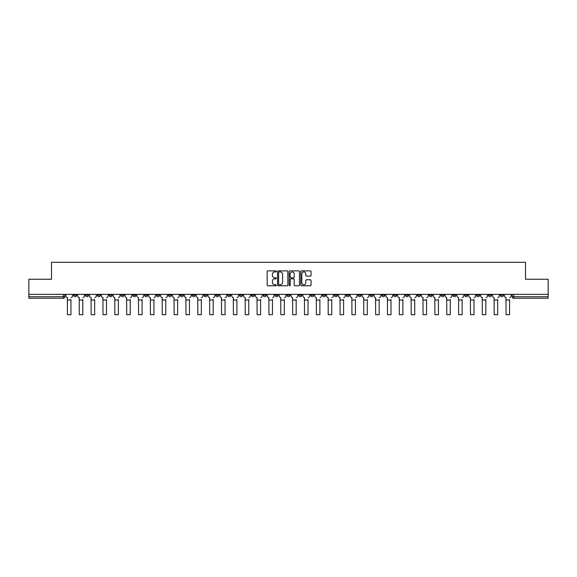 <?xml version="1.0" encoding="UTF-8"?>
<svg xmlns="http://www.w3.org/2000/svg" width="577" height="577" viewBox="0 0 577 577"><rect width="100%" height="100%" fill="white"/><g stroke="black" fill="none" stroke-linecap="round" stroke-linejoin="round"><path stroke-width="0.87" d="M276.34 271.399A0.519 0.519 0 0 0 275.82 270.88L267.894 270.88A0.743 0.743 0 0 0 267.151 271.623L267.151 285.052A0.743 0.743 0 0 0 267.894 285.795L275.82 285.795A0.519 0.519 0 0 0 276.34 285.276A0.519 0.519 0 0 0 275.82 284.75L274.796 284.75A2.387 2.387 0 0 1 272.409 282.362L272.409 281.244A2.387 2.387 0 0 1 274.796 278.857L275.82 278.857A0.519 0.519 0 0 0 276.34 278.338A0.519 0.519 0 0 0 275.82 277.811L274.796 277.811A2.387 2.387 0 0 1 272.409 275.431L272.409 274.306A2.387 2.387 0 0 1 274.796 271.926L275.82 271.926A0.519 0.519 0 0 0 276.34 271.399M464.788 294.371L464.788 295.208L467.832 295.208A1.522 1.522 0 0 1 466.31 296.722A1.522 1.522 0 0 1 464.788 295.208L464.788 294.371M393.665 294.371L393.665 295.208L396.709 295.208A1.522 1.522 0 0 1 395.187 296.722A1.522 1.522 0 0 1 393.665 295.208L393.665 294.371M381.815 294.371L381.815 295.208L384.852 295.208A1.522 1.522 0 0 1 383.33 296.722A1.522 1.522 0 0 1 381.815 295.208L381.815 294.371M310.686 294.371L310.686 295.208L313.729 295.208A1.522 1.522 0 0 1 312.207 296.722A1.522 1.522 0 0 1 310.686 295.208L310.686 294.371M298.836 294.371L298.836 295.208L301.872 295.208A1.522 1.522 0 0 1 300.357 296.722A1.522 1.522 0 0 1 298.836 295.208L298.836 294.371M286.978 294.371L286.978 295.208L290.022 295.208A1.522 1.522 0 0 1 288.5 296.722A1.522 1.522 0 0 1 286.978 295.208L286.978 294.371M263.271 294.371L263.271 295.208L266.314 295.208A1.522 1.522 0 0 1 264.793 296.722A1.522 1.522 0 0 1 263.271 295.208L263.271 294.371M239.563 295.208L239.563 294.371L239.563 295.208A1.522 1.522 0 0 0 241.085 296.722A1.522 1.522 0 0 1 239.563 295.208L242.607 295.208A1.522 1.522 0 0 1 241.085 296.722A1.522 1.522 0 0 0 242.607 295.208L242.607 294.371L242.607 295.208M227.713 295.208L227.713 294.371L227.713 295.208A1.522 1.522 0 0 0 229.228 296.722A1.522 1.522 0 0 1 227.713 295.208L230.75 295.208A1.522 1.522 0 0 1 229.228 296.722M215.856 295.208L215.856 294.371L215.856 295.208A1.522 1.522 0 0 0 217.378 296.722A1.522 1.522 0 0 1 215.856 295.208L218.892 295.208A1.522 1.522 0 0 1 217.378 296.722A1.522 1.522 0 0 0 218.892 295.208L218.892 294.371L218.892 295.208M203.998 294.371L203.998 295.208L207.042 295.208A1.522 1.522 0 0 1 205.52 296.722A1.522 1.522 0 0 1 203.998 295.208L203.998 294.371M192.148 294.371L192.148 295.208L195.185 295.208A1.522 1.522 0 0 1 193.67 296.722A1.522 1.522 0 0 1 192.148 295.208L192.148 294.371M180.291 294.371L180.291 295.208L183.335 295.208A1.522 1.522 0 0 1 181.813 296.722A1.522 1.522 0 0 1 180.291 295.208L180.291 294.371M168.441 295.208L168.441 294.371L168.441 295.208A1.522 1.522 0 0 0 169.963 296.722A1.522 1.522 0 0 1 168.441 295.208L171.477 295.208A1.522 1.522 0 0 1 169.963 296.722M144.733 295.208L144.733 294.371L144.733 295.208A1.522 1.522 0 0 0 146.248 296.722A1.522 1.522 0 0 1 144.733 295.208L147.77 295.208A1.522 1.522 0 0 1 146.248 296.722A1.522 1.522 0 0 0 147.77 295.208L147.77 294.371L147.77 295.208M132.876 295.208L132.876 294.371L132.876 295.208A1.522 1.522 0 0 0 134.398 296.722A1.522 1.522 0 0 1 132.876 295.208L135.92 295.208A1.522 1.522 0 0 1 134.398 296.722A1.522 1.522 0 0 0 135.92 295.208L135.92 294.371L135.92 295.208M121.026 295.208L121.026 294.371L121.026 295.208A1.522 1.522 0 0 0 122.54 296.722A1.522 1.522 0 0 1 121.026 295.208L124.062 295.208A1.522 1.522 0 0 1 122.54 296.722A1.522 1.522 0 0 0 124.062 295.208L124.062 294.371L124.062 295.208M109.168 295.208L109.168 294.371L109.168 295.208A1.522 1.522 0 0 0 110.69 296.722A1.522 1.522 0 0 1 109.168 295.208L112.212 295.208A1.522 1.522 0 0 1 110.69 296.722M97.318 295.208L97.318 294.371L97.318 295.208A1.522 1.522 0 0 0 98.833 296.722A1.522 1.522 0 0 1 97.318 295.208L100.355 295.208A1.522 1.522 0 0 1 98.833 296.722A1.522 1.522 0 0 0 100.355 295.208L100.355 294.371L100.355 295.208M85.461 295.208L85.461 294.371L85.461 295.208A1.522 1.522 0 0 0 86.983 296.722A1.522 1.522 0 0 1 85.461 295.208L88.497 295.208A1.522 1.522 0 0 1 86.983 296.722A1.522 1.522 0 0 0 88.497 295.208L88.497 294.371L88.497 295.208M310.296 276.138A0.743 0.743 0 0 0 311.046 275.388L311.046 271.623A0.743 0.743 0 0 0 310.296 270.88L301.497 270.88A0.743 0.743 0 0 0 300.754 271.623L300.754 285.052A0.743 0.743 0 0 0 301.497 285.795L310.296 285.795A0.743 0.743 0 0 0 311.046 285.052L311.046 280.501A0.743 0.743 0 0 0 310.296 279.751L306.531 279.751A0.743 0.743 0 0 0 305.788 280.501L305.788 282.759A1.998 1.998 0 0 1 303.79 284.75A1.998 1.998 0 0 1 301.793 282.759L301.793 273.916A1.998 1.998 0 0 1 303.79 271.926A1.998 1.998 0 0 1 305.788 273.916L305.788 275.388A0.743 0.743 0 0 0 306.531 276.138L310.296 276.138M28.85 294.371L28.85 279.246L51.497 279.246L51.497 262.304L525.503 262.304L525.503 279.246L548.15 279.246L548.15 294.371L28.85 294.371L28.85 296.722L64.79 296.722L64.79 294.371L64.79 296.722A1.522 1.522 0 0 1 63.275 298.244L28.85 298.244L28.85 296.722M287.851 271.623A0.743 0.743 0 0 0 287.101 270.88L278.302 270.88A0.743 0.743 0 0 0 277.551 271.623L277.551 285.052A0.743 0.743 0 0 0 278.302 285.795L287.101 285.795A0.743 0.743 0 0 0 287.851 285.052L287.851 271.623M289.899 270.88L298.698 270.88A0.743 0.743 0 0 1 299.449 271.623L299.449 285.052A0.743 0.743 0 0 1 298.698 285.795L294.934 285.795A0.743 0.743 0 0 1 294.191 285.052L294.191 279.607A0.743 0.743 0 0 0 293.441 278.857L290.945 278.857A0.743 0.743 0 0 0 290.195 279.607L290.195 285.276A0.519 0.519 0 0 1 289.676 285.795A0.519 0.519 0 0 1 289.149 285.276L289.149 271.623A0.743 0.743 0 0 1 289.899 270.88M512.21 294.371L512.21 296.722L548.15 296.722L548.15 298.244L513.725 298.244A1.522 1.522 0 0 1 512.21 296.722M548.15 294.371L548.15 296.722M503.396 294.371L503.396 295.208A1.522 1.522 0 0 1 501.875 296.722A1.522 1.522 0 0 1 500.353 295.208L503.396 295.208A1.522 1.522 0 0 1 501.875 296.722M500.353 294.371L500.353 295.208M491.539 294.371L491.539 295.208A1.522 1.522 0 0 1 490.017 296.722A1.522 1.522 0 0 1 488.503 295.208A1.522 1.522 0 0 0 490.017 296.722M488.503 294.371L488.503 295.208L491.539 295.208M479.682 294.371L479.682 295.208A1.522 1.522 0 0 1 478.167 296.722A1.522 1.522 0 0 1 476.645 295.208L479.682 295.208M476.645 294.371L476.645 295.208M467.832 294.371L467.832 295.208A1.522 1.522 0 0 1 466.31 296.722M455.974 294.371L455.974 295.208A1.522 1.522 0 0 1 454.46 296.722A1.522 1.522 0 0 1 452.938 295.208L455.974 295.208M452.938 294.371L452.938 295.208M444.124 294.371L444.124 295.208A1.522 1.522 0 0 1 442.602 296.722A1.522 1.522 0 0 1 441.08 295.208L444.124 295.208M441.08 294.371L441.08 295.208M432.267 294.371L432.267 295.208A1.522 1.522 0 0 1 430.752 296.722A1.522 1.522 0 0 1 429.23 295.208A1.522 1.522 0 0 0 430.752 296.722M429.23 294.371L429.23 295.208L432.267 295.208M420.417 294.371L420.417 295.208A1.522 1.522 0 0 1 418.895 296.722A1.522 1.522 0 0 1 417.373 295.208L420.417 295.208M417.373 294.371L417.373 295.208M408.559 294.371L408.559 295.208A1.522 1.522 0 0 1 407.037 296.722A1.522 1.522 0 0 1 405.523 295.208L408.559 295.208M405.523 294.371L405.523 295.208M396.709 294.371L396.709 295.208M384.852 294.371L384.852 295.208L384.852 294.371M373.002 294.371L373.002 295.208A1.522 1.522 0 0 1 371.48 296.722A1.522 1.522 0 0 1 369.958 295.208L373.002 295.208M369.958 294.371L369.958 295.208M361.144 294.371L361.144 295.208A1.522 1.522 0 0 1 359.622 296.722A1.522 1.522 0 0 1 358.108 295.208L361.144 295.208M358.108 294.371L358.108 295.208M349.287 294.371L349.287 295.208A1.522 1.522 0 0 1 347.772 296.722A1.522 1.522 0 0 1 346.25 295.208L349.287 295.208M346.25 294.371L346.25 295.208M337.437 294.371L337.437 295.208A1.522 1.522 0 0 1 335.915 296.722A1.522 1.522 0 0 1 334.393 295.208L337.437 295.208M334.393 294.371L334.393 295.208M325.579 294.371L325.579 295.208A1.522 1.522 0 0 1 324.065 296.722A1.522 1.522 0 0 1 322.543 295.208L325.579 295.208M322.543 294.371L322.543 295.208M313.729 294.371L313.729 295.208A1.522 1.522 0 0 1 312.207 296.722M301.872 294.371L301.872 295.208M290.022 295.208L290.022 294.371L290.022 295.208A1.522 1.522 0 0 1 288.5 296.722M278.164 294.371L278.164 295.208A1.522 1.522 0 0 1 276.643 296.722A1.522 1.522 0 0 1 275.128 295.208A1.522 1.522 0 0 0 276.643 296.722A1.522 1.522 0 0 0 278.164 295.208L275.128 295.208L275.128 294.371M266.314 295.208L266.314 294.371L266.314 295.208A1.522 1.522 0 0 1 264.793 296.722M254.457 294.371L254.457 295.208A1.522 1.522 0 0 1 252.935 296.722A1.522 1.522 0 0 1 251.421 295.208A1.522 1.522 0 0 0 252.935 296.722M251.421 294.371L251.421 295.208L254.457 295.208M230.75 294.371L230.75 295.208L230.75 294.371M207.042 295.208L207.042 294.371L207.042 295.208A1.522 1.522 0 0 1 205.52 296.722M195.185 295.208L195.185 294.371L195.185 295.208A1.522 1.522 0 0 1 193.67 296.722M183.335 295.208L183.335 294.371L183.335 295.208A1.522 1.522 0 0 1 181.813 296.722M171.477 294.371L171.477 295.208L171.477 294.371M159.627 295.208L159.627 294.371L159.627 295.208A1.522 1.522 0 0 1 158.105 296.722A1.522 1.522 0 0 1 156.583 295.208L159.627 295.208A1.522 1.522 0 0 1 158.105 296.722M156.583 294.371L156.583 295.208M112.212 294.371L112.212 295.208L112.212 294.371M76.647 294.371L76.647 295.208A1.522 1.522 0 0 1 75.125 296.722A1.522 1.522 0 0 1 73.604 295.208A1.522 1.522 0 0 0 75.125 296.722A1.522 1.522 0 0 0 76.647 295.208L76.647 294.371M73.604 294.371L73.604 295.208L76.647 295.208M63.275 294.371L63.275 298.244A1.522 1.522 0 0 0 64.79 296.722M279.124 271.926A0.519 0.519 0 0 0 278.597 272.445L278.597 284.23A0.519 0.519 0 0 0 279.124 284.75L280.206 284.75A2.387 2.387 0 0 0 282.586 282.362L282.586 274.306A2.387 2.387 0 0 0 280.206 271.926L279.124 271.926M294.191 273.952A1.998 1.998 0 0 0 292.193 271.962A1.998 1.998 0 0 0 290.195 273.952L290.195 277.068A0.743 0.743 0 0 0 290.945 277.811L293.441 277.811A0.743 0.743 0 0 0 294.191 277.068L294.191 273.952M65.821 295.965L65.821 294.371L65.821 295.965A1.522 1.522 0 0 0 67.336 297.487L67.451 299.463M67.336 297.487L67.451 314.696L70.949 314.696L70.949 299.463M72.579 295.965L72.579 294.371L72.579 295.965A1.522 1.522 0 0 1 71.065 297.487M70.949 314.696L67.451 314.696M77.671 295.965L77.671 294.371L77.671 295.965A1.522 1.522 0 0 0 79.193 297.487L79.309 299.463M79.193 297.487L79.309 314.696L82.799 314.696L82.799 299.463M84.437 295.965L84.437 294.371L84.437 295.965A1.522 1.522 0 0 1 82.915 297.487M89.529 295.965L89.529 294.371L89.529 295.965A1.522 1.522 0 0 0 91.043 297.487L91.159 299.463M91.043 297.487L91.159 314.696L94.657 314.696L94.657 299.463M96.287 295.965L96.287 294.371L96.287 295.965A1.522 1.522 0 0 1 94.772 297.487M82.799 314.696L79.309 314.696M94.657 314.696L91.159 314.696M101.379 295.965L101.379 294.371L101.379 295.965A1.522 1.522 0 0 0 102.901 297.487L103.016 299.463M102.901 297.487L103.016 314.696L106.507 314.696L106.507 299.463M108.144 295.965L108.144 294.371L108.144 295.965A1.522 1.522 0 0 1 106.622 297.487M113.236 295.965L113.236 294.371L113.236 295.965A1.522 1.522 0 0 0 114.751 297.487L114.866 299.463M114.751 297.487L114.866 314.696L118.364 314.696L118.364 299.463M119.994 295.965L119.994 294.371L119.994 295.965A1.522 1.522 0 0 1 118.48 297.487M125.086 295.965L125.086 294.371L125.086 295.965A1.522 1.522 0 0 0 126.608 297.487L126.724 299.463M126.608 297.487L126.724 314.696L130.214 314.696L130.214 299.463M131.852 295.965L131.852 294.371L131.852 295.965A1.522 1.522 0 0 1 130.33 297.487M106.507 314.696L103.016 314.696M118.364 314.696L114.866 314.696M130.214 314.696L126.724 314.696M136.944 295.965L136.944 294.371L136.944 295.965A1.522 1.522 0 0 0 138.466 297.487L138.574 299.463M138.466 297.487L138.574 314.696L142.072 314.696L142.072 299.463M143.702 295.965L143.702 294.371L143.702 295.965A1.522 1.522 0 0 1 142.187 297.487M142.072 314.696L138.574 314.696M148.794 295.965L148.794 294.371L148.794 295.965A1.522 1.522 0 0 0 150.316 297.487L150.431 299.463M150.316 297.487L150.431 314.696L153.929 314.696L153.929 299.463M155.559 295.965L155.559 294.371L155.559 295.965A1.522 1.522 0 0 1 154.037 297.487M153.929 314.696L150.431 314.696M160.651 295.965L160.651 294.371L160.651 295.965A1.522 1.522 0 0 0 162.173 297.487L162.281 299.463M162.173 297.487L162.281 314.696L165.779 314.696L165.779 299.463M167.417 295.965L167.417 294.371L167.417 295.965A1.522 1.522 0 0 1 165.895 297.487M165.779 314.696L162.281 314.696M172.501 295.965L172.501 294.371L172.501 295.965A1.522 1.522 0 0 0 174.023 297.487L174.139 299.463M174.023 297.487L174.139 314.696L177.637 314.696L177.637 299.463M179.267 295.965L179.267 294.371L179.267 295.965A1.522 1.522 0 0 1 177.745 297.487M177.637 314.696L174.139 314.696M184.359 295.965L184.359 294.371L184.359 295.965A1.522 1.522 0 0 0 185.881 297.487L185.996 299.463M185.881 297.487L185.996 314.696L189.487 314.696L189.487 299.463M191.124 295.965L191.124 294.371L191.124 295.965A1.522 1.522 0 0 1 189.602 297.487M189.487 314.696L185.996 314.696M196.216 295.965L196.216 294.371L196.216 295.965A1.522 1.522 0 0 0 197.731 297.487L197.846 299.463M197.731 297.487L197.846 314.696L201.344 314.696L201.344 299.463M202.974 295.965L202.974 294.371L202.974 295.965A1.522 1.522 0 0 1 201.46 297.487M201.344 314.696L197.846 314.696M208.066 295.965L208.066 294.371L208.066 295.965A1.522 1.522 0 0 0 209.588 297.487L209.703 299.463M209.588 297.487L209.703 314.696L213.194 314.696L213.194 299.463M214.832 295.965L214.832 294.371L214.832 295.965A1.522 1.522 0 0 1 213.31 297.487M213.194 314.696L209.703 314.696M219.924 295.965L219.924 294.371L219.924 295.965A1.522 1.522 0 0 0 221.438 297.487L221.554 299.463M221.438 297.487L221.554 314.696L225.052 314.696L225.052 299.463M226.682 295.965L226.682 294.371L226.682 295.965A1.522 1.522 0 0 1 225.167 297.487M225.052 314.696L221.554 314.696M231.774 295.965L231.774 294.371L231.774 295.965A1.522 1.522 0 0 0 233.296 297.487L233.411 299.463M233.296 297.487L233.411 314.696L236.902 314.696L236.902 299.463M238.539 295.965L238.539 294.371L238.539 295.965A1.522 1.522 0 0 1 237.017 297.487M236.902 314.696L233.411 314.696M243.631 295.965L243.631 294.371L243.631 295.965A1.522 1.522 0 0 0 245.146 297.487L245.261 299.463M245.146 297.487L245.261 314.696L248.759 314.696L248.759 299.463M250.389 295.965L250.389 294.371L250.389 295.965A1.522 1.522 0 0 1 248.875 297.487M248.759 314.696L245.261 314.696M255.481 295.965L255.481 294.371L255.481 295.965A1.522 1.522 0 0 0 257.003 297.487L257.118 299.463M257.003 297.487L257.118 314.696L260.609 314.696L260.609 299.463M262.246 295.965L262.246 294.371L262.246 295.965A1.522 1.522 0 0 1 260.725 297.487M260.609 314.696L257.118 314.696M267.339 295.965L267.339 294.371L267.339 295.965A1.522 1.522 0 0 0 268.86 297.487L268.969 299.463M268.86 297.487L268.969 314.696L272.467 314.696L272.467 299.463M274.104 295.965L274.104 294.371L274.104 295.965A1.522 1.522 0 0 1 272.582 297.487M272.467 314.696L268.969 314.696M279.189 295.965L279.189 294.371L279.189 295.965A1.522 1.522 0 0 0 280.71 297.487L280.826 299.463M280.71 297.487L280.826 314.696L284.324 314.696L284.324 299.463M285.954 295.965L285.954 294.371L285.954 295.965A1.522 1.522 0 0 1 284.432 297.487M284.324 314.696L280.826 314.696M291.046 295.965L291.046 294.371L291.046 295.965A1.522 1.522 0 0 0 292.568 297.487L292.676 299.463M292.568 297.487L292.676 314.696L296.174 314.696L296.174 299.463M297.811 295.965L297.811 294.371L297.811 295.965A1.522 1.522 0 0 1 296.289 297.487M296.174 314.696L292.676 314.696M302.896 295.965L302.896 294.371L302.896 295.965A1.522 1.522 0 0 0 304.418 297.487L304.533 299.463M304.418 297.487L304.533 314.696L308.031 314.696L308.031 299.463M309.661 295.965L309.661 294.371L309.661 295.965A1.522 1.522 0 0 1 308.14 297.487M308.031 314.696L304.533 314.696M314.753 295.965L314.753 294.371L314.753 295.965A1.522 1.522 0 0 0 316.275 297.487L316.391 299.463M316.275 297.487L316.391 314.696L319.882 314.696L319.882 299.463M321.519 295.965L321.519 294.371L321.519 295.965A1.522 1.522 0 0 1 319.997 297.487M319.882 314.696L316.391 314.696M326.611 295.965L326.611 294.371L326.611 295.965A1.522 1.522 0 0 0 328.125 297.487L328.241 299.463M328.125 297.487L328.241 314.696L331.739 314.696L331.739 299.463M333.369 295.965L333.369 294.371L333.369 295.965A1.522 1.522 0 0 1 331.854 297.487M331.739 314.696L328.241 314.696M338.461 295.965L338.461 294.371L338.461 295.965A1.522 1.522 0 0 0 339.983 297.487L340.098 299.463M339.983 297.487L340.098 314.696L343.589 314.696L343.589 299.463M345.226 295.965L345.226 294.371L345.226 295.965A1.522 1.522 0 0 1 343.704 297.487M343.589 314.696L340.098 314.696M350.318 295.965L350.318 294.371L350.318 295.965A1.522 1.522 0 0 0 351.833 297.487L351.948 299.463M351.833 297.487L351.948 314.696L355.446 314.696L355.446 299.463M357.076 295.965L357.076 294.371L357.076 295.965A1.522 1.522 0 0 1 355.562 297.487M355.446 314.696L351.948 314.696M362.168 295.965L362.168 294.371L362.168 295.965A1.522 1.522 0 0 0 363.69 297.487L363.806 299.463M363.69 297.487L363.806 314.696L367.297 314.696L367.297 299.463M368.934 295.965L368.934 294.371L368.934 295.965A1.522 1.522 0 0 1 367.412 297.487M367.297 314.696L363.806 314.696M374.026 295.965L374.026 294.371L374.026 295.965A1.522 1.522 0 0 0 375.54 297.487L375.656 299.463M375.54 297.487L375.656 314.696L379.154 314.696L379.154 299.463M380.784 295.965L380.784 294.371L380.784 295.965A1.522 1.522 0 0 1 379.269 297.487M379.154 314.696L375.656 314.696M385.876 295.965L385.876 294.371L385.876 295.965A1.522 1.522 0 0 0 387.398 297.487L387.513 299.463M387.398 297.487L387.513 314.696L391.004 314.696L391.004 299.463M392.641 295.965L392.641 294.371L392.641 295.965A1.522 1.522 0 0 1 391.119 297.487M391.004 314.696L387.513 314.696M397.733 295.965L397.733 294.371L397.733 295.965A1.522 1.522 0 0 0 399.255 297.487L399.363 299.463M399.255 297.487L399.363 314.696L402.861 314.696L402.861 299.463M404.499 295.965L404.499 294.371L404.499 295.965A1.522 1.522 0 0 1 402.977 297.487M402.861 314.696L399.363 314.696M409.583 295.965L409.583 294.371L409.583 295.965A1.522 1.522 0 0 0 411.105 297.487L411.221 299.463M411.105 297.487L411.221 314.696L414.719 314.696L414.719 299.463M416.349 295.965L416.349 294.371L416.349 295.965A1.522 1.522 0 0 1 414.827 297.487M414.719 314.696L411.221 314.696M421.441 295.965L421.441 294.371L421.441 295.965A1.522 1.522 0 0 0 422.963 297.487L423.071 299.463M422.963 297.487L423.071 314.696L426.569 314.696L426.569 299.463M428.206 295.965L428.206 294.371L428.206 295.965A1.522 1.522 0 0 1 426.684 297.487M426.569 314.696L423.071 314.696M433.298 295.965L433.298 294.371L433.298 295.965A1.522 1.522 0 0 0 434.813 297.487L434.928 299.463M434.813 297.487L434.928 314.696L438.426 314.696L438.426 299.463M440.056 295.965L440.056 294.371L440.056 295.965A1.522 1.522 0 0 1 438.534 297.487M438.426 314.696L434.928 314.696M445.148 295.965L445.148 294.371L445.148 295.965A1.522 1.522 0 0 0 446.67 297.487L446.786 299.463M446.67 297.487L446.786 314.696L450.276 314.696L450.276 299.463M451.914 295.965L451.914 294.371L451.914 295.965A1.522 1.522 0 0 1 450.392 297.487M450.276 314.696L446.786 314.696M457.006 295.965L457.006 294.371L457.006 295.965A1.522 1.522 0 0 0 458.52 297.487L458.636 299.463M458.52 297.487L458.636 314.696L462.134 314.696L462.134 299.463M463.764 295.965L463.764 294.371L463.764 295.965A1.522 1.522 0 0 1 462.249 297.487M462.134 314.696L458.636 314.696M468.856 295.965L468.856 294.371L468.856 295.965A1.522 1.522 0 0 0 470.378 297.487L470.493 299.463M470.378 297.487L470.493 314.696L473.984 314.696L473.984 299.463M475.621 295.965L475.621 294.371L475.621 295.965A1.522 1.522 0 0 1 474.099 297.487M473.984 314.696L470.493 314.696M480.713 295.965L480.713 294.371L480.713 295.965A1.522 1.522 0 0 0 482.228 297.487L482.343 299.463M482.228 297.487L482.343 314.696L485.841 314.696L485.841 299.463M487.471 295.965L487.471 294.371L487.471 295.965A1.522 1.522 0 0 1 485.957 297.487M485.841 314.696L482.343 314.696M492.563 295.965L492.563 294.371L492.563 295.965A1.522 1.522 0 0 0 494.085 297.487L494.2 299.463M494.085 297.487L494.2 314.696L497.691 314.696L497.691 299.463M499.329 295.965L499.329 294.371L499.329 295.965A1.522 1.522 0 0 1 497.807 297.487M497.691 314.696L494.2 314.696M504.421 295.965L504.421 294.371L504.421 295.965A1.522 1.522 0 0 0 505.935 297.487L506.051 299.463M505.935 297.487L506.051 314.696L509.549 314.696L509.549 299.463M511.179 295.965L511.179 294.371L511.179 295.965A1.522 1.522 0 0 1 509.664 297.487M509.549 314.696L506.051 314.696M513.725 294.371L513.725 298.244M70.949 300.033L67.451 300.033M82.799 300.033L79.309 300.033M94.657 300.033L91.159 300.033M106.507 300.033L103.016 300.033M118.364 300.033L114.866 300.033M130.214 300.033L126.724 300.033M142.072 300.033L138.574 300.033M153.929 300.033L150.431 300.033M165.779 300.033L162.281 300.033M177.637 300.033L174.139 300.033M189.487 300.033L185.996 300.033M201.344 300.033L197.846 300.033M213.194 300.033L209.703 300.033M225.052 300.033L221.554 300.033M236.902 300.033L233.411 300.033M248.759 300.033L245.261 300.033M260.609 300.033L257.118 300.033M272.467 300.033L268.969 300.033M284.324 300.033L280.826 300.033M296.174 300.033L292.676 300.033M308.031 300.033L304.533 300.033M319.882 300.033L316.391 300.033M331.739 300.033L328.241 300.033M343.589 300.033L340.098 300.033M355.446 300.033L351.948 300.033M367.297 300.033L363.806 300.033M379.154 300.033L375.656 300.033M391.004 300.033L387.513 300.033M402.861 300.033L399.363 300.033M414.719 300.033L411.221 300.033M426.569 300.033L423.071 300.033M438.426 300.033L434.928 300.033M450.276 300.033L446.786 300.033M462.134 300.033L458.636 300.033M473.984 300.033L470.493 300.033M485.841 300.033L482.343 300.033M497.691 300.033L494.2 300.033M509.549 300.033L506.051 300.033"/></g></svg>
